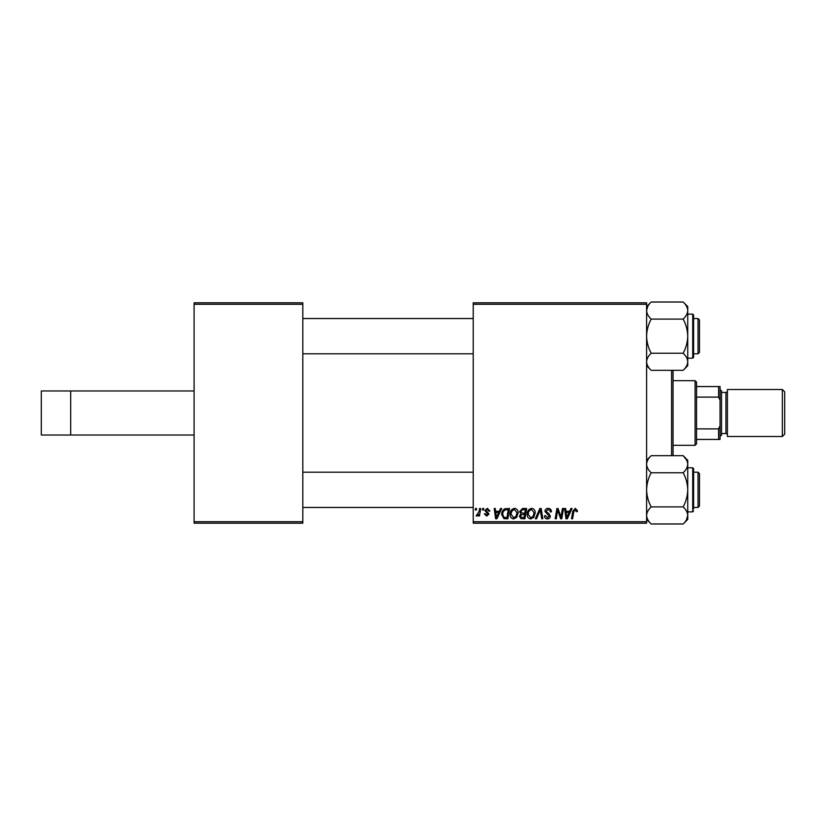 <?xml version="1.0" encoding="UTF-8"?>
<svg xmlns="http://www.w3.org/2000/svg" width="826" height="826" viewBox="0 0 826 826"><rect width="100%" height="100%" fill="white"/><g stroke="black" fill="none" stroke-linecap="round" stroke-linejoin="round"><path stroke-width="1.24" d="M194.089 521.722L302.812 521.722L302.812 523.188L194.089 523.188L194.089 302.812L302.812 302.812L302.812 304.278L194.089 304.278M473.236 302.812L646.603 302.812L646.603 304.278L473.236 304.278L473.236 302.812M519.585 511.697L522.538 508.496L526.658 508.496L524.923 518.78L520.865 518.604L519.451 516.281L520.865 513.772L519.585 511.697M504.872 508.744L509.559 508.496L507.825 518.78L503.953 518.645L501.681 514.567C501.619 511.944 502.683 510.003 504.872 508.744M487.381 508.362L489.932 511.036L488.858 511.17L487.33 509.301L485.925 510.447L488.992 513.979L486.751 516.105L484.325 513.834L485.389 513.71L486.803 515.176L487.929 514.144L484.852 510.53L487.381 508.362M482.467 509.962L482.714 508.496L483.788 508.496L483.561 509.962L482.467 509.962M479.08 511.49L479.627 508.496L480.711 508.496L479.452 515.971L478.368 515.971L478.636 514.433L476.901 516.105L476.179 515.837L479.08 511.49M575.309 508.362L577.415 510.633L577.322 511.573L576.249 511.697L575.237 509.559L573.833 511.5L572.604 518.78L571.52 518.78L572.79 511.242L575.309 508.362M569.661 511.304L570.921 508.496L572.077 508.496L567.297 518.78L565.996 518.78L564.581 508.496L565.655 508.496L566.006 511.304L569.661 511.304M646.603 521.722L646.603 523.188L473.236 523.188L473.236 521.722L646.603 521.722L646.603 304.278M473.236 521.722L473.236 304.278M475.26 509.962L475.508 508.496L476.571 508.496L476.354 509.962L475.26 509.962M535.341 518.78L539.843 508.496L541.206 508.496L542.775 518.78L541.701 518.78L540.349 509.962L536.497 518.78L535.341 518.78M544.953 511.387C545.15 509.456 546.223 508.455 548.185 508.362C550.343 508.475 551.407 509.642 551.365 511.841L550.302 511.965L550.023 510.458L548.113 509.559L546.027 511.284L549.094 513.937L550.302 516.188C550.168 517.943 549.207 518.852 547.421 518.914C545.563 518.8 544.561 517.809 544.417 515.93L545.49 515.6L547.462 517.716L549.228 516.25L544.953 511.387M561.339 514.774L562.444 508.496L563.528 508.496L561.763 518.78L560.637 518.78L557.695 510.055L556.27 518.78L555.175 518.78L556.92 508.496L558.046 508.496L561.009 517.21L561.339 514.774M499.265 511.304L500.535 508.496L501.692 508.496L496.911 518.78L495.61 518.78L494.196 508.496L495.27 508.496L495.621 511.304L499.265 511.304M510.096 514.34C510.076 511.067 511.573 509.074 514.577 508.362C516.952 508.795 518.129 510.272 518.109 512.812L516.704 517.365L513.648 518.914C511.211 518.47 510.024 516.942 510.096 514.34M527.195 514.34C527.174 511.067 528.671 509.074 531.676 508.362C534.05 508.795 535.227 510.272 535.207 512.812L533.803 517.365L530.746 518.914C528.31 518.47 527.122 516.942 527.195 514.34M302.812 521.722L302.812 304.278M567.648 515.558L569.073 512.502L566.151 512.502L566.791 517.654L567.648 515.558M497.262 515.558L498.687 512.502L495.765 512.502L496.405 517.654L497.262 515.558M506.947 517.582L508.279 509.694L506.906 509.694C504.077 509.962 502.683 511.604 502.755 514.639L504.046 517.406L506.947 517.582M515.858 516.57L517.045 512.76L514.505 509.559C512.213 510.251 511.108 511.883 511.17 514.443L513.689 517.716L515.858 516.57M524.045 517.582L524.582 514.371L521.103 514.794L520.514 516.24L522.208 517.582L524.045 517.582M524.789 513.173L525.377 509.694L522.321 509.756L520.648 511.728L522.517 513.173L524.789 513.173M532.956 516.57L534.143 512.76L531.603 509.559C529.311 510.251 528.196 511.883 528.258 514.443L530.777 517.716L532.956 516.57M41.3 390.966L41.3 435.034L70.685 435.034L70.685 390.966L41.3 390.966M194.089 435.034L70.685 435.034M194.089 390.966L70.685 390.966M673.045 370.306L673.045 455.694M671.569 455.694L671.569 370.306M699.488 473.68L698.022 472.204L699.488 473.68L699.488 505.997L698.022 507.463L698.022 472.204L693.613 472.204M473.236 472.204L302.812 472.204M699.488 505.997L698.022 507.463L693.613 507.463M473.236 507.463L302.812 507.463M651.177 506.906C648.317 501.599 646.789 495.899 646.603 489.839C646.768 483.84 648.296 478.151 651.177 472.761L683.164 472.761C686.024 478.078 687.542 483.768 687.738 489.839C687.562 495.837 686.034 501.527 683.164 506.906C686.024 509.57 687.542 512.409 687.738 515.445C687.562 518.439 686.034 521.289 683.164 523.983L651.177 523.983C648.317 521.32 646.789 518.48 646.603 515.445C646.768 512.45 648.296 509.601 651.177 506.906L683.164 506.906M687.738 511.872L692.725 511.872L692.725 467.805L693.613 468.683L693.613 508.94M651.177 472.761C648.307 470.087 646.779 467.237 646.603 464.233C646.779 461.207 648.307 458.368 651.177 455.694L683.164 455.694C686.024 458.368 687.552 461.218 687.738 464.233C687.552 467.248 686.024 470.097 683.164 472.761C686.034 470.077 687.562 467.227 687.738 464.233L687.738 515.445L686.499 519.76M683.164 523.983L687.738 519.409L687.738 515.445M683.164 455.694L687.738 460.268L687.738 464.233M687.738 467.805L692.725 467.805L693.613 468.683L693.613 470.737M646.717 516.787L646.603 515.445M683.195 455.725L686.447 459.824M646.603 464.233L646.706 462.952M683.164 370.306L687.738 365.732L687.738 310.555C687.562 313.55 686.034 316.399 683.164 319.094C686.024 324.401 687.542 330.101 687.738 336.161C687.562 342.16 686.034 347.849 683.164 353.239C686.024 355.913 687.552 358.763 687.738 361.767C687.552 364.793 686.024 367.632 683.164 370.306L651.177 370.306C648.307 367.632 646.779 364.782 646.603 361.767C646.779 358.752 648.307 355.903 651.177 353.239C648.317 347.922 646.789 342.232 646.603 336.161C646.768 330.163 648.296 324.473 651.177 319.094L683.164 319.094M693.613 355.263L693.613 357.317L692.725 358.195L692.725 314.128L693.613 315.005L693.613 357.317L693.613 326.611M646.603 361.767C646.768 358.773 648.296 355.923 651.177 353.239L683.164 353.239M651.177 319.094C648.317 316.43 646.789 313.591 646.603 310.555C646.768 307.561 648.296 304.711 651.177 302.017L683.164 302.017C686.024 304.68 687.542 307.52 687.738 310.555L687.738 306.591L683.164 302.017M647.832 306.24L646.603 310.555M699.488 320.003L699.488 352.32L698.022 353.796L698.022 318.537L699.488 320.003L698.022 318.537L693.613 318.537M302.812 353.796L473.236 353.796M693.613 353.796L698.022 353.796L699.488 352.32M302.812 318.537L473.236 318.537M687.614 309.213L687.738 310.555M693.613 315.005L693.613 317.06M695.079 380.683L696.545 382.149L696.545 443.851L695.079 445.317L695.079 380.683L673.045 380.683M696.545 386.558L720.055 386.558L720.055 439.442L718.589 439.442L718.589 428.89L720.055 425.803M696.545 428.89L718.589 428.89M720.055 400.197L718.589 397.11L718.589 386.558M696.545 397.11L718.589 397.11M696.545 439.442L718.589 439.442M784.7 391.844L784.7 434.156L782.346 436.51L782.346 389.49L784.7 391.844M720.055 389.49L721.521 390.966L721.521 435.034L720.055 436.51M721.521 433.567L725.93 433.567A1.466 1.466 0 0 1 727.407 435.034M721.521 392.433L725.93 392.433A1.466 1.466 0 0 0 727.407 390.966M782.346 436.51L727.407 436.51L727.407 389.49L782.346 389.49M725.93 433.567L725.93 392.433M692.725 511.872L693.613 510.995M646.603 519.409L651.177 523.983M646.603 460.268L651.177 455.694M692.725 358.195L687.738 358.195M692.725 314.128L687.738 314.128M646.603 306.591L651.177 302.017M646.603 365.732L651.177 370.306M695.079 445.317L673.045 445.317"/></g></svg>
